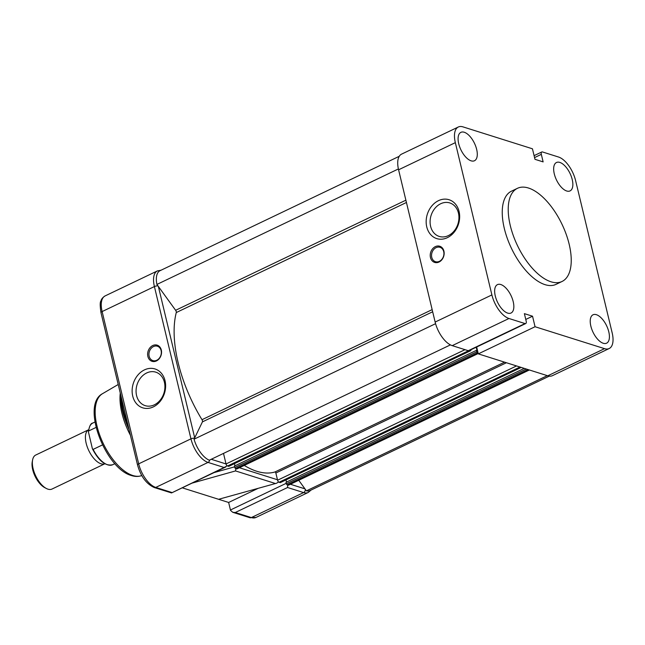 <?xml version="1.0" encoding="UTF-8"?>
<svg xmlns="http://www.w3.org/2000/svg" width="645" height="645" viewBox="0 0 645 645"><rect width="100%" height="100%" fill="white"/><g stroke="black" fill="none" stroke-linecap="round" stroke-linejoin="round"><path stroke-width="0.97" d="M438.463 200.668A20.382 16.343 107.5 0 1 459.063 211.447A20.382 16.343 107.5 0 1 447.348 237.674A20.382 16.343 107.5 0 1 426.756 226.895A20.382 16.343 107.5 0 1 438.463 200.668M448.348 235.619A17.56 14.077 -72.5 0 0 458.926 218.405A17.56 14.077 -72.5 0 0 449.799 202.933A17.56 14.077 -72.5 0 0 440.688 203.739A17.56 14.077 -72.5 0 0 430.11 220.953A17.56 14.077 -72.5 0 0 439.237 236.425A17.56 14.077 -72.5 0 0 448.348 235.619M435.343 246.624A8.482 6.805 107.5 0 1 443.913 251.115A8.482 6.805 107.5 0 1 439.043 262.023A8.482 6.805 107.5 0 1 430.473 257.54A8.482 6.805 107.5 0 1 435.343 246.624M439.374 261.338A7.538 6.047 -72.5 0 0 443.921 253.953A7.538 6.047 -72.5 0 0 440.003 247.309A7.538 6.047 -72.5 0 0 436.093 247.656A7.538 6.047 -72.5 0 0 431.545 255.041A7.538 6.047 -72.5 0 0 435.464 261.685A7.538 6.047 -72.5 0 0 439.374 261.338M603.244 343.269A15.738 7.522 -115.6 0 1 591.779 329.224A15.738 7.522 -115.6 0 1 592.997 314.8A15.738 7.522 -115.6 0 1 596.391 314.695A15.738 7.522 -115.6 0 1 607.88 328.805A15.738 7.522 -115.6 0 1 606.574 343.196A15.738 7.522 -115.6 0 1 603.244 343.269M566.689 190.993A15.738 7.522 -115.6 0 1 555.216 176.948A15.738 7.522 -115.6 0 1 556.442 162.524A15.738 7.522 -115.6 0 1 559.828 162.419A15.738 7.522 -115.6 0 1 571.325 176.528A15.738 7.522 -115.6 0 1 570.019 190.92A15.738 7.522 -115.6 0 1 566.689 190.993M507.671 313.107A15.738 7.522 -115.6 0 1 496.207 299.07A15.738 7.522 -115.6 0 1 497.424 284.639A15.738 7.522 -115.6 0 1 500.818 284.534A15.738 7.522 -115.6 0 1 512.307 298.643A15.738 7.522 -115.6 0 1 511.001 313.035A15.738 7.522 -115.6 0 1 507.671 313.107M471.116 160.831A15.738 7.522 -115.6 0 1 459.643 146.794A15.738 7.522 -115.6 0 1 460.869 132.362A15.738 7.522 -115.6 0 1 464.255 132.257A15.738 7.522 -115.6 0 1 475.752 146.367A15.738 7.522 -115.6 0 1 474.446 160.758A15.738 7.522 -115.6 0 1 471.116 160.831M517.443 188.316L511.469 191.178A51.64 24.687 64.4 0 0 507.325 238.465A51.64 24.687 64.4 0 0 545.009 284.647A51.64 24.687 64.4 0 0 556.03 284.356L562.005 281.494A51.64 24.687 64.4 0 0 566.157 234.208A51.64 24.687 64.4 0 0 528.473 188.026A51.64 24.687 64.4 0 0 517.443 188.316A51.64 24.687 64.4 0 0 513.299 235.602A51.64 24.687 64.4 0 0 550.983 281.784A51.64 24.687 64.4 0 0 562.005 281.494M534.092 155.655L541.776 151.978A3.298 1.58 64.4 0 1 542.485 151.962L558.538 157.025A21.672 10.36 64.4 0 1 575.606 180.6L612.169 332.876A21.672 10.36 64.4 0 1 609.17 348.534L552.418 375.672A21.672 10.36 -115.6 0 1 547.79 375.801L478.308 353.871L535.06 326.733L604.542 348.655A21.672 10.36 64.4 0 0 609.17 348.534M468.27 350.703L525.022 323.564A3.298 1.58 64.4 0 0 525.723 323.548L468.971 350.686A3.298 1.58 -115.6 0 1 468.27 350.703L452.218 345.639A21.672 10.36 -115.6 0 1 435.141 322.065L398.586 169.788A21.672 10.36 -115.6 0 1 401.585 154.131L458.337 126.992A21.672 10.36 64.4 0 0 455.338 142.65L398.586 169.788M525.022 323.564L508.969 318.501L452.218 345.639M435.141 322.065L491.893 294.926L455.338 142.65M458.337 126.992A21.672 10.36 64.4 0 1 462.965 126.872L532.439 148.793L534.971 159.315L543.13 161.895L541.324 154.365L534.552 157.598M525.723 323.548A3.298 1.58 64.4 0 0 526.183 321.162L524.377 313.639L532.536 316.211L535.06 326.733M541.776 151.978A3.298 1.58 64.4 0 0 541.324 154.365M491.893 294.926A21.672 10.36 64.4 0 0 508.969 318.501M476.663 347.01L478.308 353.871M532.536 316.211L525.772 319.444M120.276 393.047A47.875 22.881 64.4 0 0 121.905 413.074A47.875 22.881 64.4 0 0 130.411 435.27M153.325 406.898A20.382 16.343 107.5 0 1 132.725 396.119A20.382 16.343 107.5 0 1 144.44 369.891A20.382 16.343 107.5 0 1 165.031 380.671A20.382 16.343 107.5 0 1 153.325 406.898M146.665 372.963A17.56 14.077 -72.5 0 0 136.079 390.177A17.56 14.077 -72.5 0 0 145.206 405.649A17.56 14.077 -72.5 0 0 154.316 404.842A17.56 14.077 -72.5 0 0 164.902 387.629A17.56 14.077 -72.5 0 0 155.776 372.157A17.56 14.077 -72.5 0 0 146.665 372.963M156.437 360.934A8.482 6.805 107.5 0 1 147.874 356.451A8.482 6.805 107.5 0 1 152.744 345.535A8.482 6.805 107.5 0 1 161.315 350.025A8.482 6.805 107.5 0 1 156.437 360.934M153.486 346.567A7.538 6.047 -72.5 0 0 148.939 353.952A7.538 6.047 -72.5 0 0 152.857 360.595A7.538 6.047 -72.5 0 0 156.775 360.249A7.538 6.047 -72.5 0 0 161.315 352.863A7.538 6.047 -72.5 0 0 157.396 346.22A7.538 6.047 -72.5 0 0 153.486 346.567M278.6 481.984L276.576 483.226L218.599 499.294L228.636 502.463L230.442 509.993A3.298 1.58 64.4 0 0 230.563 510.429L232.764 512.307L249.873 517.701A2.83 2.266 107.5 0 0 251.332 517.572L235.28 512.509L232.764 512.307M235.868 468.633L235.538 470.931L275.157 483.436M227.209 465.835L224.089 467.48L208.037 462.417A21.672 10.36 -115.6 0 1 190.96 438.842L138.691 463.844A2.83 1.016 166.5 0 0 137.554 465.013L100.991 312.736C99.967 305.867 99.951 301.925 100.959 300.909C101.41 299.022 102.805 297.353 105.127 295.91A21.672 10.36 -115.6 0 0 102.128 311.567A2.83 1.016 166.5 0 0 100.991 312.736M305.295 489.313A2.83 2.266 -72.5 0 1 303.61 492.578L251.332 517.572A21.672 10.36 -115.6 0 0 255.96 517.451L308.237 492.449A21.672 10.36 -115.6 0 1 303.61 492.578L287.557 487.507L287.662 484.976M257.919 488.459L228.636 502.463M276.576 483.226L218.599 499.294L182.229 487.822M209.706 460.006A2.83 2.266 107.5 0 1 208.037 462.417L155.759 487.418A2.83 2.266 107.5 0 1 154.292 487.547L171.538 492.933L224.089 467.48M86.172 443.292A18.85 9.006 -115.6 0 1 88.599 429.763L35.725 455.048A18.85 9.006 64.4 0 0 32.613 459.901A18.85 9.006 64.4 0 0 33.113 468.665A18.85 9.006 64.4 0 0 46.255 488.434A18.85 9.006 64.4 0 0 51.987 489.055L104.861 463.771A18.85 9.006 -115.6 0 1 86.172 443.292M32.613 459.901L32.25 461.78A17.012 8.135 64.4 0 0 32.71 469.689A17.012 8.135 64.4 0 0 44.561 487.531L46.255 488.434M102.474 444.921L93.138 449.388L92.412 448.799L88.389 431.739L88.712 430.941L96.081 427.417M435.569 323.685L194.064 439.189L202.425 421.878A1.887 0.903 64.4 0 0 202.449 420.766A1.887 0.903 64.4 0 0 201.998 419.693A99.894 47.754 -115.6 0 1 176.278 312.551A1.887 0.903 64.4 0 0 176.238 311.6A1.887 0.903 64.4 0 0 175.633 310.293L156.912 284.437A20.729 9.909 -115.6 0 1 160.049 270.69L399.263 156.292M398.392 168.95L156.912 284.437M450.412 344.89L209.286 460.207A20.729 9.909 -115.6 0 1 194.064 439.189M228.951 466.182A0.943 0.452 -115.6 0 1 228.822 466.335A0.943 0.452 -115.6 0 1 228.62 466.343L227.516 465.996A1.887 0.903 -115.6 0 1 226.032 463.949L223.501 453.403M470.858 349.792L470.89 349.953A0.943 0.452 -115.6 0 1 470.761 350.63A0.943 0.452 -115.6 0 1 470.56 350.638L469.665 350.356M234.965 465.803L234.449 463.65M478.106 353.017L477.485 352.823A0.943 0.452 -115.6 0 1 476.744 351.799L476.397 350.348L477.018 350.541L476.22 347.22M476.397 350.348L234.458 466.053L234.804 467.504A0.943 0.452 -115.6 0 0 235.546 468.528L236.65 468.875A1.887 0.903 -115.6 0 0 237.046 468.867L478.227 353.525M280.494 482.452A0.943 0.452 -115.6 0 1 280.365 482.605A0.943 0.452 -115.6 0 1 280.164 482.605L279.067 482.258A1.887 0.903 -115.6 0 1 277.576 480.211L275.85 473.011A0.943 0.452 64.4 0 0 274.939 471.979A99.894 47.754 -115.6 0 1 244.261 465.416M286.509 482.073L285.993 479.912M524.256 368.376L286.001 482.315L286.348 483.766A0.943 0.452 -115.6 0 0 287.089 484.798L288.194 485.145A1.887 0.903 -115.6 0 0 288.597 485.129L529.368 369.988M547.307 375.648L306.407 490.853L298.748 480.275M549.282 376.132L310.068 490.531A20.729 9.909 -115.6 0 1 306.407 490.853M547.79 375.801L604.542 348.655M121.373 397.626A51.64 24.687 64.4 0 0 127.823 424.491M120.575 394.305A51.092 24.421 64.4 0 0 129.056 429.626M102.515 393.684A45.424 21.712 64.4 0 0 97 426.087A45.424 21.712 64.4 0 0 132.781 475.494A45.424 21.712 64.4 0 0 141.682 475.583C138.506 476.728 135.111 476.719 131.483 475.55C105.449 468.802 80.698 404.883 102.515 393.684L118.22 384.485M194.532 438.213A2.83 1.016 166.5 0 0 190.96 438.842L154.405 286.565L102.128 311.567L138.691 463.844A21.672 10.36 -115.6 0 0 155.759 487.418L171.82 492.482M464.989 349.671L226.032 463.949L211.229 459.272M287.557 487.507L235.28 512.509M304.956 488.854L290.411 484.258M230.442 509.993L286.235 483.307M277.471 479.759L239.392 467.746M192.041 483.129L235.538 470.931M234.643 466.827L214.059 472.6M158.001 285.945A2.83 1.016 166.5 0 0 154.405 286.565A21.672 10.36 -115.6 0 1 157.404 270.908L105.127 295.91M194.709 437.85L158.356 286.436M88.389 431.739C89.373 426.087 90.832 423.193 92.775 423.064A23.091 11.038 64.4 0 0 88.712 430.941M93.138 449.388A23.091 11.038 64.4 0 0 112.698 464.722C105.627 466.408 98.862 461.102 92.412 448.799M432.674 311.769L202.425 421.878M406.431 202.482L176.278 312.551M405.882 200.184L175.633 310.293M432.158 309.624L201.998 419.693M468.488 350.759L227.516 465.996M470.56 350.638L228.62 466.343M476.744 351.799L234.804 467.504M477.485 352.823L235.546 468.528M478.187 353.363L236.65 468.875M504.567 362.159L274.939 471.979M506.422 362.74L275.85 473.011M516.532 365.933L277.576 480.211M520.007 367.029L279.067 482.258M521.112 367.376L280.164 482.605M526.296 369.013L286.348 483.766M528.037 369.569L287.089 484.798M529.142 369.916L288.194 485.145M308.237 492.449L311.084 490.047M255.96 517.451L249.873 517.701M225.774 466.996L171.538 492.933M154.292 487.547C146.351 483.944 140.771 476.429 137.554 465.013M161.056 270.207L157.404 270.908M94.976 422.007L92.775 423.064M114.899 463.666L112.698 464.722M470.761 350.63L228.822 466.335M521.225 367.416L280.365 482.605"/></g></svg>
